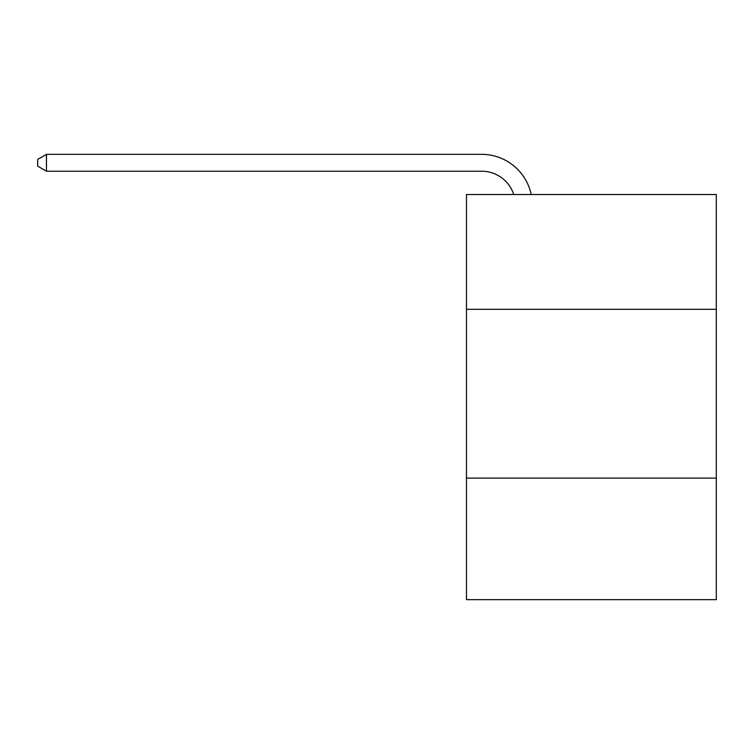 <?xml version="1.0" encoding="UTF-8"?>
<svg xmlns="http://www.w3.org/2000/svg" width="754" height="754" viewBox="0 0 754 754"><rect width="100%" height="100%" fill="white"/><g stroke="black" fill="none" stroke-linecap="round" stroke-linejoin="round"><path stroke-width="1.13" d="M716.3 309.31L716.3 194.523L466.472 194.523L466.472 309.31L716.3 309.31L716.3 599.656L466.472 599.656L466.472 309.31M716.3 478.111L466.472 478.111M513.757 194.523A33.76 33.76 -8.2 0 0 481.655 171.224L46.475 171.224L46.475 154.344L481.655 154.344A50.641 50.641 171.8 0 1 531.212 194.523M46.475 171.224L37.7 166.163L37.7 159.405L46.475 154.344"/></g></svg>

